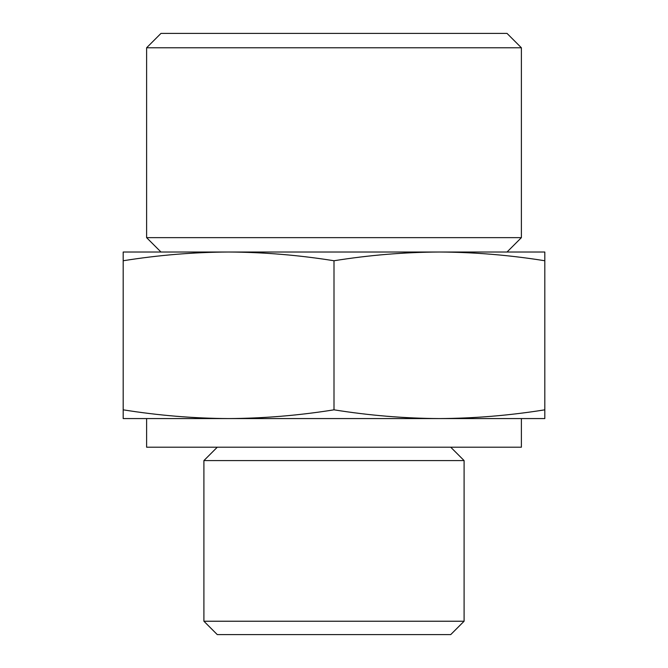 <?xml version="1.0" encoding="UTF-8"?>
<svg xmlns="http://www.w3.org/2000/svg" width="668" height="668" viewBox="0 0 668 668"><rect width="100%" height="100%" fill="white"/><g stroke="black" fill="none" stroke-linecap="round" stroke-linejoin="round"><path stroke-width="1" d="M544.812 260.754C509.676 255.126 474.539 252.212 439.402 252.02L544.812 252.02L544.812 418.569L439.402 418.569C474.539 418.368 509.676 415.454 544.812 409.826M439.402 252.02C404.274 252.212 369.137 255.126 334 260.754C298.863 255.126 263.726 252.212 228.598 252.02L439.419 252.02M228.598 252.02C193.461 252.212 158.324 255.126 123.188 260.754L123.188 252.02L228.598 252.02M228.598 418.569L123.188 418.569L123.188 409.826C158.324 415.454 193.461 418.368 228.598 418.569C263.726 418.368 298.863 415.454 334 409.826C369.137 415.454 404.274 418.368 439.402 418.569L521.391 418.569L521.391 447.209L146.609 447.209L146.609 418.569L439.402 418.569M464.093 621.232L203.907 621.232L217.275 634.6L450.725 634.6L464.093 621.232L464.093 460.578L203.907 460.578L217.275 447.209M160.98 33.4L507.02 33.4L521.391 47.77L146.609 47.77L160.98 33.4M160.98 252.02L146.609 237.649L521.391 237.649L521.391 47.77M146.609 237.649L146.609 47.77M203.907 621.232L203.907 460.578M123.188 409.826L123.188 260.754M334 409.826L334 260.754M507.02 252.02L521.391 237.649M450.725 447.209L464.093 460.578"/></g></svg>
